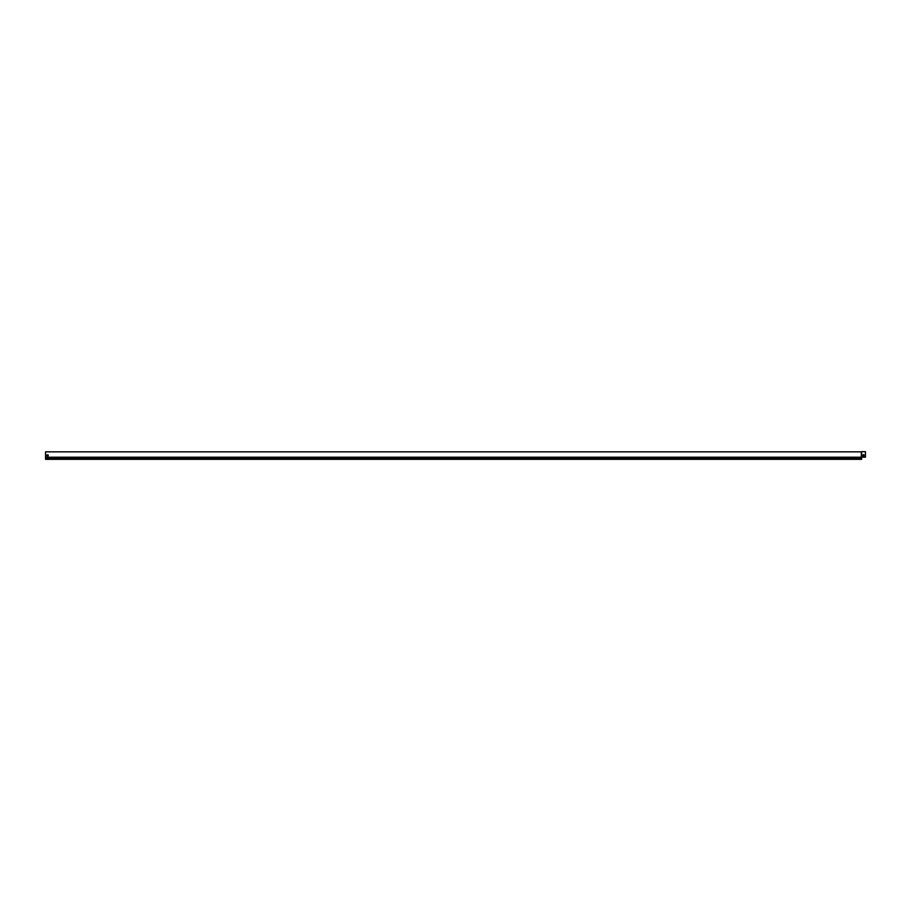 <?xml version="1.0" encoding="UTF-8"?>
<svg xmlns="http://www.w3.org/2000/svg" width="911" height="911" viewBox="0 0 911 911"><rect width="100%" height="100%" fill="white"/><g stroke="black" fill="none" stroke-linecap="round" stroke-linejoin="round"><path stroke-width="1.37" d="M46.973 455.83L46.973 454.885L48.203 454.885L48.203 455.83L46.973 455.83L46.973 454.885L48.203 454.885L48.203 455.83L46.973 455.83M863.047 454.748L863.992 454.748L863.992 455.967L863.047 455.967L863.047 454.748L863.047 455.967L863.992 455.967L863.992 454.748L863.047 454.748M865.45 451.674L861.635 451.674L861.612 459.326L45.55 459.326L45.55 451.845L861.339 451.845L861.339 457.197L865.45 457.197L865.45 451.674M861.612 458.825L45.55 458.825M861.612 458.54L45.55 458.54M861.612 458.108L45.55 458.108M861.612 457.8L45.55 457.8M861.612 457.459L45.55 457.459M861.339 457.197L45.55 457.197M861.419 451.765L861.419 457.197"/></g></svg>
